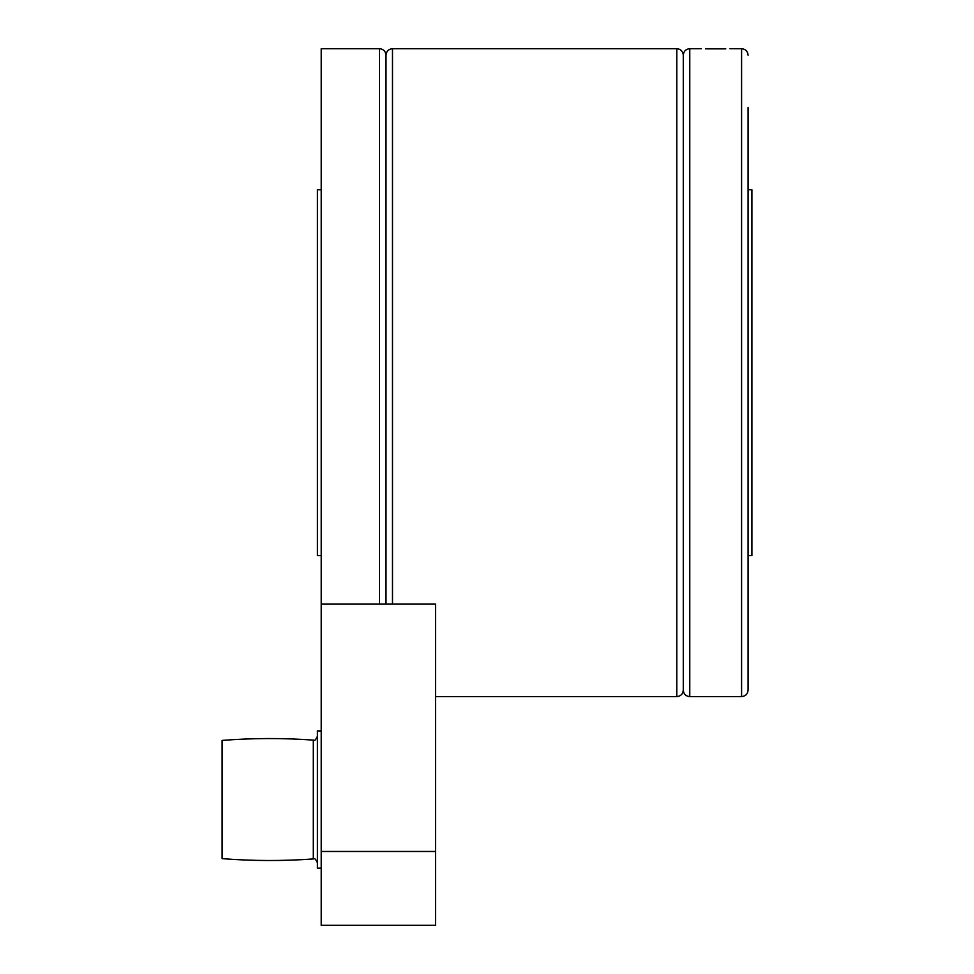 <?xml version="1.0" encoding="UTF-8"?>
<svg xmlns="http://www.w3.org/2000/svg" width="974" height="974" viewBox="0 0 974 974"><rect width="100%" height="100%" fill="white"/><g stroke="black" fill="none" stroke-linecap="round" stroke-linejoin="round"><path stroke-width="1.46" d="M313.311 858.946L313.311 740.106C282.91 737.927 252.51 738.036 222.109 740.41L222.109 858.642C252.51 861.028 282.91 861.126 313.311 858.946L313.591 858.946C314.517 857.972 315.783 859.238 317.402 862.757M321.213 730.926L317.402 730.926L317.402 868.126L321.213 868.126M321.213 604.014L379.519 604.014L379.519 48.7L321.213 48.7L321.213 925.3L435.548 925.3L435.548 851.471L321.213 851.471M321.213 555.606L317.402 555.606L317.402 189.723L321.213 189.723M379.519 48.7C383.452 49.09 385.619 51.245 385.996 55.177L385.996 604.014M435.548 851.471L435.548 604.014L392.485 604.014L392.485 48.7L676.808 48.7C680.741 49.09 682.896 51.245 683.285 55.177L683.285 690.14C683.663 694.072 685.83 696.24 689.762 696.617L741.591 696.617C745.536 696.24 747.691 694.072 748.069 690.14L748.069 107.444M725.788 48.858L705.578 48.858M748.069 555.606L751.891 555.606L751.891 189.723L748.069 189.723L748.069 177.767M392.485 604.014L379.519 604.014M676.808 48.7L676.808 696.617C680.741 696.24 682.896 694.072 683.285 690.14M683.285 55.177C683.663 51.245 685.83 49.09 689.762 48.7L689.762 696.617M729.976 48.7L741.591 48.7L741.591 696.617M313.311 740.106L313.591 740.118C314.517 741.08 315.783 739.814 317.402 736.307M392.485 48.7C388.541 49.09 386.386 51.245 385.996 55.177M689.762 48.7L701.39 48.7M741.591 48.7C745.536 49.09 747.691 51.245 748.069 55.177M435.548 696.617L676.808 696.617"/></g></svg>
